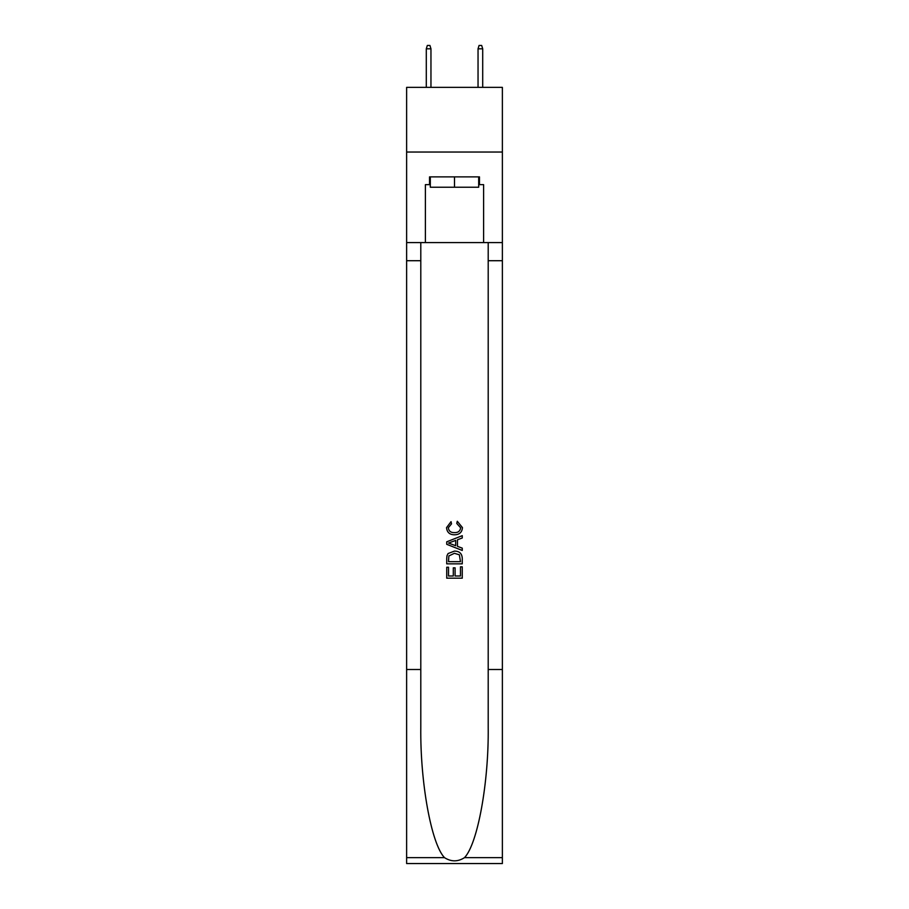 <?xml version="1.0" encoding="UTF-8"?>
<svg xmlns="http://www.w3.org/2000/svg" width="909" height="909" viewBox="0 0 909 909"><rect width="100%" height="100%" fill="white"/><g stroke="black" fill="none" stroke-linecap="round" stroke-linejoin="round"><path stroke-width="1.36" d="M502.37 152.042L502.37 87.366L406.63 87.366L406.63 152.042L502.37 152.042L502.37 242.601L483.611 242.601L483.611 184.641L479.463 184.641L479.463 176.88L429.537 176.88L429.537 184.641L430.309 184.641M478.691 176.88L478.691 187.231L430.309 187.231L430.309 176.88M454.5 176.88L454.5 187.231M460.465 566.841L460.465 575.999L455.091 575.999L460.465 575.999L460.465 566.841L462.261 566.841L462.261 578.181L446.728 578.181L446.728 567.239L446.728 578.181M453.296 567.841L453.296 575.999L448.523 575.999L453.296 575.999L453.296 567.841L455.091 567.841L455.091 575.999M448.069 553.547L446.955 555.808L448.069 553.547L454.409 551.115C459.375 551.093 461.988 553.49 462.261 558.296L462.261 563.853L446.728 563.853L446.728 558.546L446.728 563.853M457.284 521.266L456.772 523.459L457.284 521.266L462.454 527.606C462.033 532.367 459.34 534.765 454.375 534.799L454.375 534.799C449.614 534.697 446.989 532.31 446.535 527.652L451.046 521.664L451.512 523.857L448.319 527.754C448.785 531.106 450.796 532.731 454.364 532.606C458 532.799 460.102 531.197 460.658 527.811L456.772 523.459M464.51 857.641L502.37 857.641L502.37 863.55L406.63 863.55L406.63 669.501L420.799 669.501L420.799 727.189C420.117 782.331 431.298 843.938 444.49 857.641C451.159 861.902 457.829 861.902 464.51 857.641C477.702 843.938 488.883 782.331 488.201 727.189L488.201 242.601M446.728 541.821L446.728 544.298L462.261 550.456L446.728 544.298L446.728 541.821L462.261 535.662L446.728 541.821M488.201 669.501L502.37 669.501L502.37 242.601M406.63 669.501L406.63 152.042M420.799 242.601L420.799 669.501M502.37 857.641L502.37 669.501M406.63 242.601L425.389 242.601L425.389 184.641L429.537 184.641M425.389 242.601L483.611 242.601M478.691 184.641L479.463 184.641M462.261 535.662L462.261 537.98L457.477 539.753L457.477 546.366L462.261 548.138L462.261 550.456M451.387 544.116L455.682 545.707L455.682 540.412L448.523 543.059L451.387 544.116M455.682 540.412L455.682 545.707M446.728 558.546L446.955 555.808M459.363 554.797L460.465 561.671L459.363 554.797L454.375 553.308L448.841 555.956L448.523 561.671L460.465 561.671L448.523 561.671M446.728 567.239L448.523 567.239L448.523 575.999M430.957 87.366L430.957 48.813L426.298 48.813L426.298 87.366M426.298 48.813L427.332 45.45L429.923 45.45L430.957 48.813M478.043 48.813L479.077 45.45L481.668 45.45L482.702 48.813L478.043 48.813L478.043 87.366M482.702 48.813L482.702 87.366M488.201 260.713L502.37 260.713M420.799 260.713L406.63 260.713M406.63 857.641L444.49 857.641"/></g></svg>
